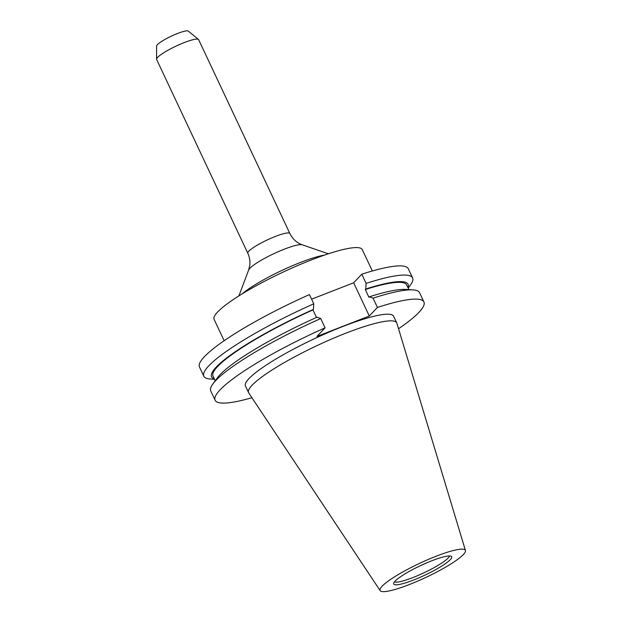 <?xml version="1.0" encoding="UTF-8"?>
<svg xmlns="http://www.w3.org/2000/svg" width="622" height="622" viewBox="0 0 622 622"><rect width="100%" height="100%" fill="white"/><g stroke="black" fill="none" stroke-linecap="round" stroke-linejoin="round"><path stroke-width="0.93" d="M380.151 590.628L248.714 392.894A81.886 13.373 -25.2 0 1 248.559 392.606A81.886 13.373 -25.2 0 1 345.988 333.128A81.886 13.373 -25.2 0 1 396.743 322.88A81.886 13.373 -25.2 0 1 396.859 323.176L465.443 550.493A47.148 7.697 -25.2 0 1 409.276 584.571A47.148 7.697 -25.2 0 1 380.151 590.628A47.148 7.697 -25.2 0 1 436.154 556.223A47.148 7.697 -25.2 0 1 465.443 550.493M248.559 392.606L245.433 385.967A81.886 13.373 -25.2 0 1 342.862 326.48A81.886 13.373 -25.2 0 1 393.617 316.233L396.743 322.88M413.583 580.031A32.056 5.233 -25.2 0 1 393.633 583.529A32.056 5.233 -25.2 0 1 431.855 560.756A32.056 5.233 -25.2 0 1 451.378 556.356A32.056 5.233 -25.2 0 1 413.583 580.031M449.55 555.951A30.703 5.015 -25.2 0 1 412.985 577.535A30.703 5.015 -25.2 0 1 394.488 581.858M156.557 59.16L156.596 46.028A17.587 2.869 -25.2 0 1 177.565 33.479A17.587 2.869 -25.2 0 1 188.318 31.1L198.465 39.443A23.224 3.794 -25.2 0 1 198.651 39.676L289.852 233.499A23.224 3.794 -25.2 0 0 275.46 236.407A23.224 3.794 -25.2 0 0 247.828 253.278L156.62 59.455A23.224 3.794 -25.2 0 1 156.557 59.16A23.224 3.794 -25.2 0 1 184.252 42.584A23.224 3.794 -25.2 0 1 198.465 39.443M224.145 340.724L214.085 319.35A81.886 13.373 -25.2 0 1 311.521 259.872A81.886 13.373 -25.2 0 1 362.276 249.624L372.329 270.99M214.504 379.264L210.493 379.023A115.389 18.847 -25.2 0 1 203.814 376.193L199.483 367.003A115.389 18.847 -25.2 0 1 309.445 294.603L313.776 303.8L313.41 309.406L312.944 309.904L316.489 317.445M251.933 397.73A115.389 18.847 -25.2 0 1 215.119 400.226A115.389 18.847 -25.2 0 1 325.081 327.825L316.948 336.409L369.289 316.015L377.422 307.431L373.06 298.163L369.406 296.787L368.939 297.285L365.277 289.51L365.752 289.012L366.109 283.399L361.786 274.209L353.654 282.785L311.599 299.174M361.786 274.209A115.389 18.847 -25.2 0 1 408.296 268.743L412.619 277.941A115.389 18.847 -25.2 0 1 410.536 284.892L408.172 288.126M377.422 307.431A115.389 18.847 -25.2 0 1 423.932 301.965A115.389 18.847 -25.2 0 1 398.539 328.743M215.119 400.226L210.757 390.958A115.389 18.847 -25.2 0 1 212.841 384.007A115.389 18.847 -25.2 0 1 320.719 318.557L325.081 327.825M373.06 298.163A115.389 18.847 -25.2 0 1 412.884 289.875A115.389 18.847 -25.2 0 1 419.57 292.698L423.932 301.965M212.841 384.007L217.202 378.036A108.609 17.743 -25.2 0 1 317.072 317.181L320.719 318.557M369.406 296.787A108.609 17.743 -25.2 0 1 405.497 289.432L412.884 289.875M215.212 380.765L213.027 376.123A107.023 17.478 -25.2 0 1 312.944 309.904M365.277 289.51A107.023 17.478 -25.2 0 1 406.695 284.993L408.879 289.634M214.31 378.86A108.609 17.743 -25.2 0 1 313.41 309.406M365.752 289.012A108.609 17.743 -25.2 0 1 407.985 287.729M203.814 376.193A115.389 18.847 -25.2 0 1 313.776 303.8M366.109 283.399A115.389 18.847 -25.2 0 1 412.619 277.941M353.654 282.785L369.289 316.015M328.362 253.792L302.315 244.819A30.097 4.914 154.8 0 0 284.378 249.142A30.097 4.914 154.8 0 0 248.606 270.088L249.741 265.563C250.293 261.388 249.655 257.29 247.828 253.278M242.308 293.778A52.683 8.607 -25.2 0 1 300.309 262.515A52.683 8.607 -25.2 0 1 324.583 255.067M248.606 270.088L238.918 295.885M302.315 244.819C296.935 242.961 292.783 239.19 289.852 233.499"/></g></svg>
